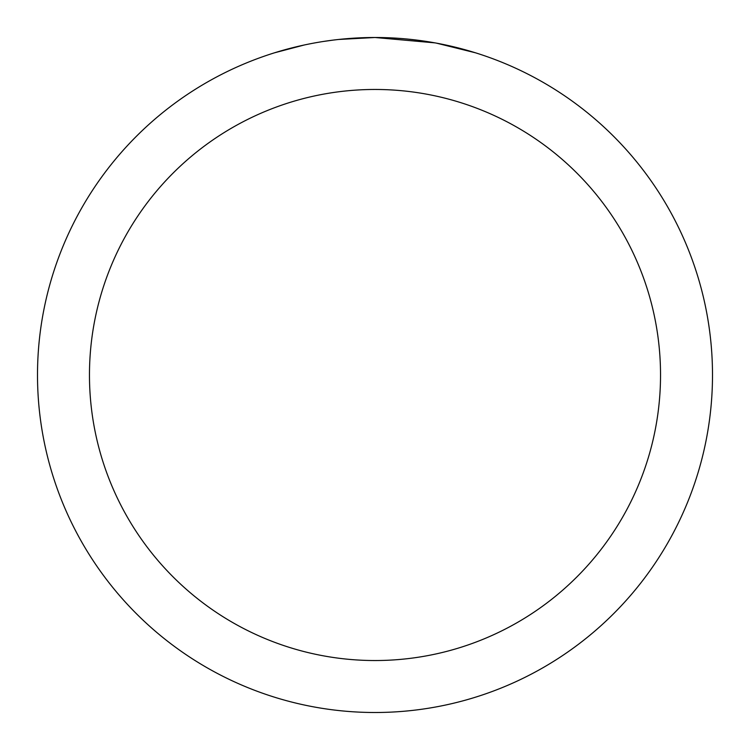 <?xml version="1.0" encoding="UTF-8"?>
<svg xmlns="http://www.w3.org/2000/svg" width="750" height="750" viewBox="0 0 750 750"><rect width="100%" height="100%" fill="white"/><g stroke="black" fill="none" stroke-linecap="round" stroke-linejoin="round"><path stroke-width="1.12" d="M381.731 37.566L386.428 37.697M416.559 40.069L417.984 40.247M434.953 42.872L375 37.5A337.5 337.5 0 0 1 712.5 375A337.5 337.5 0 0 1 375 712.5A337.5 337.5 0 0 1 37.5 375A337.5 337.5 0 0 1 375 37.5L338.522 39.478M436.547 43.163L475.266 52.744M375 89.466A285.534 285.534 0 0 1 660.534 375A285.534 285.534 0 0 1 375 660.534A285.534 285.534 0 0 1 89.466 375A285.534 285.534 0 0 1 375 89.466M336.938 39.656L332.822 40.144M274.744 52.744L304.153 45.019M324.544 41.297L330.75 40.416M323.4 41.466L332.822 40.153M350.259 38.409L352.125 38.278"/></g></svg>

